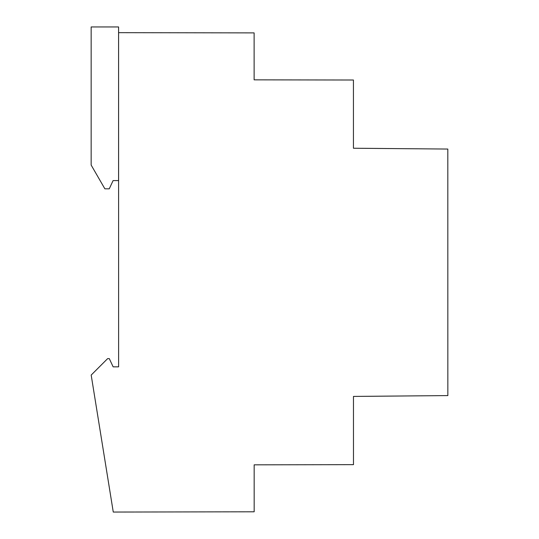 <?xml version="1.0" encoding="UTF-8"?>
<svg xmlns="http://www.w3.org/2000/svg" width="539" height="539" viewBox="0 0 539 539"><rect width="100%" height="100%" fill="white"/><g stroke="black" fill="none" stroke-linecap="round" stroke-linejoin="round"><path stroke-width="0.81" d="M306.799 79.934L289.396 79.907L306.799 79.934M281.56 79.893L289.396 79.907L281.56 79.893M254.125 79.846L353.436 80.015L353.443 148.238L447.821 149.054L447.848 395.586L353.469 396.421L353.476 464.652L254.159 464.834L254.165 511.794L113.264 512.05L91.185 375.077L107.645 358.617L109.296 358.617L113.136 366.843L118.62 366.843L118.593 32.663L254.118 32.892L254.125 79.846M206.929 32.812L209.125 32.818M118.587 26.95L91.152 26.95L91.152 165.055L104.869 188.818L109.262 188.818L113.102 180.585L118.587 180.585L118.587 26.95"/></g></svg>
